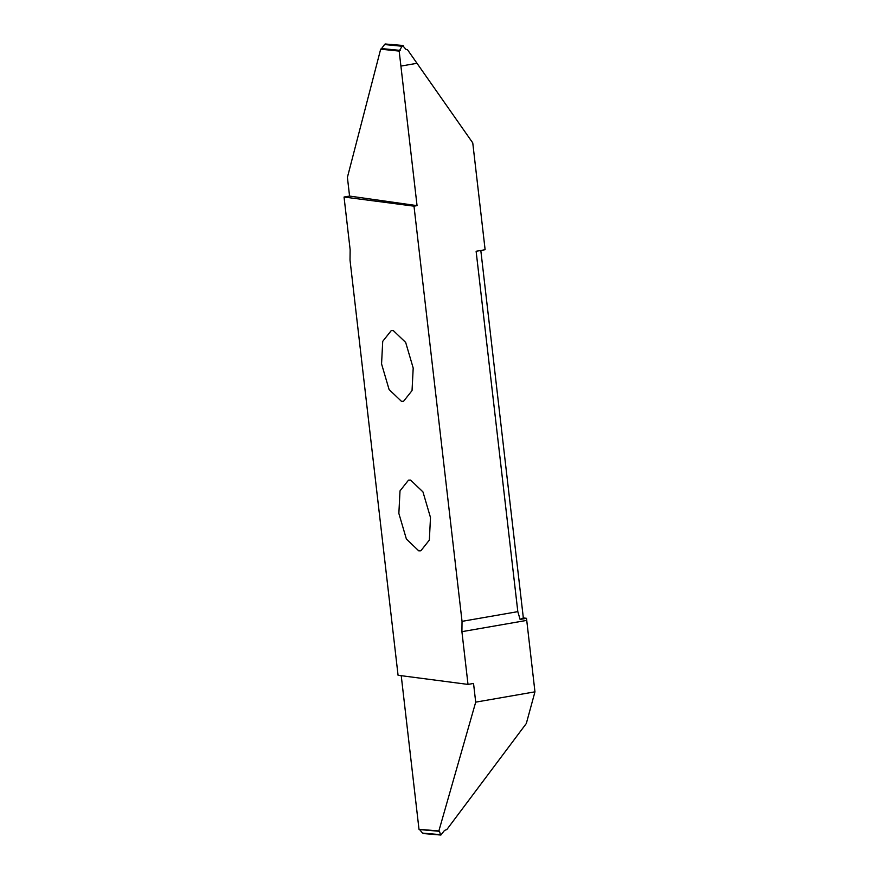 <?xml version="1.0" encoding="UTF-8"?>
<svg xmlns="http://www.w3.org/2000/svg" width="879" height="879" viewBox="0 0 879 879"><rect width="100%" height="100%" fill="white"/><g stroke="black" fill="none" stroke-linecap="round" stroke-linejoin="round"><path stroke-width="1.32" d="M410.581 480.088L408.526 480.132L400.011 490.856L398.857 513.413L406.384 539.036L418.767 550.858L420.832 550.814L429.348 540.091L430.49 517.544L422.964 491.91L410.581 480.088M468.013 684.411L461.914 631.671L462.035 621.354L517.819 611.641L476.121 251.284L485.12 249.713L472.759 142.903L407.449 49.663L405.977 49.389L402.56 45.477L399.176 51.092L380.673 49.18L347.403 177.371L349.567 196.072L344.041 197.028L350.15 249.768L350.018 260.096L398.066 675.27L468.013 684.411L473.539 683.444L475.704 702.145L438.863 830.963L418.997 829.293L401.231 675.687M423.535 833.523L440.873 835.05L444.51 830.435L446.873 829.512L526.323 723.494L534.959 691.828L526.499 618.322L523.335 617.915L480.813 250.46M401.472 401.351L403.527 401.318L412.042 390.595L413.196 368.037L405.669 342.414L393.287 330.581L391.232 330.625L382.717 341.349L381.563 363.906L389.089 389.529L401.472 401.351M420.118 829.611L439.511 831.303L440.467 834.654L422.568 833.105L419.316 829.249M399.176 51.092L417.053 205.642L349.567 196.072M344.041 197.028L413.998 206.169L417.053 205.642M416.998 63.288L400.912 66.09L417.009 63.299M403.527 45.895L385.222 43.95L384.552 44.532L381.574 48.565L400.176 50.389M407.449 49.663L406.098 49.532M399.484 51.026L380.706 49.169L381.574 48.565M462.035 621.354L413.998 206.169M523.335 617.915L520.104 619.442L517.819 611.641M520.104 619.442L526.499 618.322M475.704 702.145L534.959 691.828M401.725 46.213L384.552 44.532M461.914 631.671L526.697 620.398M423.282 833.534L435.281 834.578M402.802 45.466L390.814 44.422"/></g></svg>
